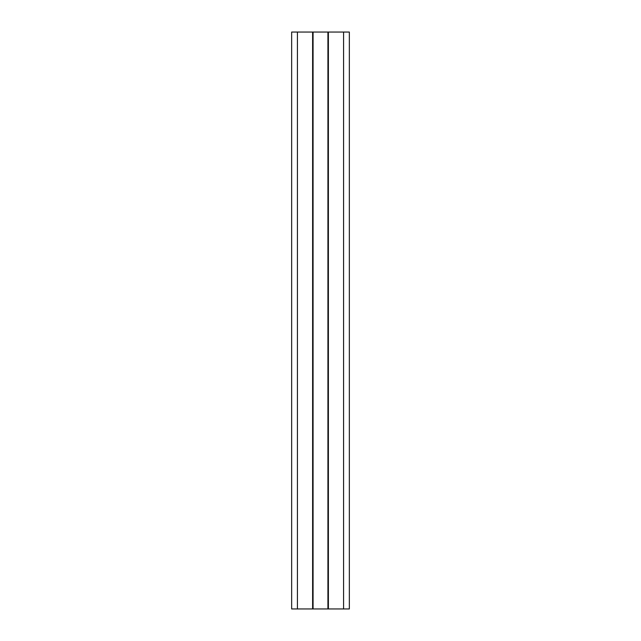 <?xml version="1.0" encoding="UTF-8"?>
<svg xmlns="http://www.w3.org/2000/svg" width="641" height="641" viewBox="0 0 641 641"><rect width="100%" height="100%" fill="white"/><g stroke="black" fill="none" stroke-linecap="round" stroke-linejoin="round"><path stroke-width="0.96" d="M349.345 608.95L349.345 32.05L349.345 608.95L343.576 608.95L343.576 32.05L349.345 32.05M291.655 608.95L291.655 32.05L291.655 608.95L328.384 608.95L328.384 32.05L343.576 32.05M328.384 608.95L343.576 608.95M312.616 608.95L312.616 32.05L328.384 32.05M291.655 32.05L312.616 32.05M327.928 608.95L327.928 32.05M313.072 608.95L313.072 32.05M297.424 608.95L297.424 32.05"/></g></svg>
